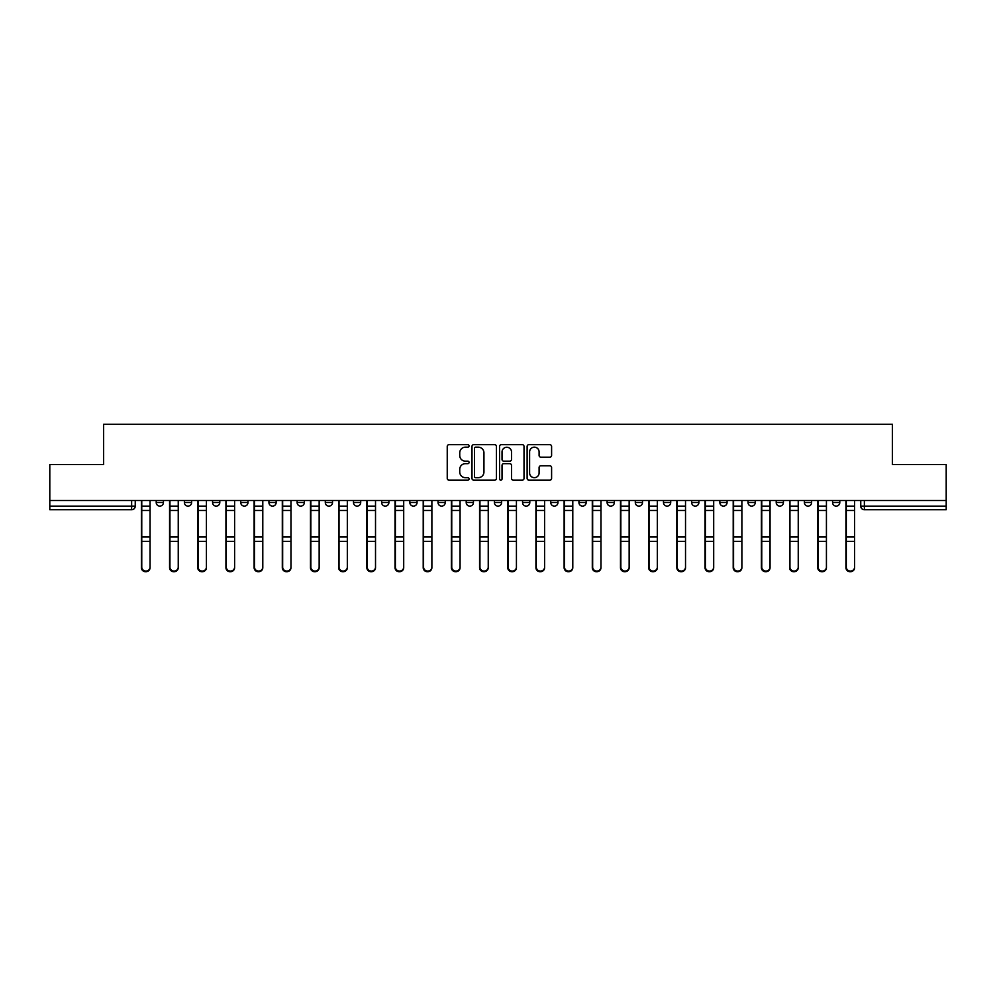 <?xml version="1.0" encoding="UTF-8"?>
<svg xmlns="http://www.w3.org/2000/svg" width="996" height="996" viewBox="0 0 996 996"><rect width="100%" height="100%" fill="white"/><g stroke="black" fill="none" stroke-linecap="round" stroke-linejoin="round"><path stroke-width="1.49" d="M469.091 445.922A1.245 1.245 0 0 0 467.859 444.677L449.009 444.677A1.768 1.768 0 0 0 447.241 446.457L447.241 478.366A1.768 1.768 0 0 0 449.009 480.147L467.859 480.147A1.245 1.245 0 0 0 469.091 478.902A1.245 1.245 0 0 0 467.859 477.669L465.418 477.669A5.677 5.677 0 0 1 459.741 471.992L459.741 469.328A5.677 5.677 0 0 1 465.418 463.65L467.859 463.65A1.245 1.245 0 0 0 469.091 462.418A1.245 1.245 0 0 0 467.859 461.173L465.418 461.173A5.677 5.677 0 0 1 459.741 455.496L459.741 452.844A5.677 5.677 0 0 1 465.418 447.167L467.859 447.167A1.245 1.245 0 0 0 469.091 445.922M832.569 500.527L832.569 502.519L839.79 502.519A3.611 3.611 0 0 1 836.179 506.13A3.611 3.611 0 0 1 832.569 502.519L832.569 500.527M719.847 502.519L719.847 500.527L719.847 502.519A3.611 3.611 0 0 0 723.457 506.13A3.611 3.611 0 0 1 719.847 502.519L727.068 502.519A3.611 3.611 0 0 1 723.457 506.13A3.611 3.611 0 0 0 727.068 502.519L727.068 500.527L727.068 502.519M466.203 500.527L466.203 502.519L473.436 502.519A3.611 3.611 0 0 1 469.813 506.13A3.611 3.611 0 0 1 466.203 502.519L466.203 500.527M381.655 500.527L381.655 502.519L388.888 502.519A3.611 3.611 0 0 1 385.278 506.13A3.611 3.611 0 0 1 381.655 502.519L381.655 500.527M325.294 500.527L325.294 502.519L332.527 502.519A3.611 3.611 0 0 1 328.904 506.13A3.611 3.611 0 0 1 325.294 502.519L325.294 500.527M297.119 500.527L297.119 502.519L304.34 502.519A3.611 3.611 0 0 1 300.73 506.13A3.611 3.611 0 0 1 297.119 502.519L297.119 500.527M240.746 500.527L240.746 502.519L247.979 502.519A3.611 3.611 0 0 1 244.369 506.13A3.611 3.611 0 0 1 240.746 502.519L240.746 500.527M549.817 457.176A1.768 1.768 0 0 0 551.597 455.409L551.597 446.457A1.768 1.768 0 0 0 549.817 444.677L528.901 444.677A1.768 1.768 0 0 0 527.121 446.457L527.121 478.366A1.768 1.768 0 0 0 528.901 480.147L549.817 480.147A1.768 1.768 0 0 0 551.597 478.366L551.597 467.56A1.768 1.768 0 0 0 549.817 465.779L540.865 465.779A1.768 1.768 0 0 0 539.097 467.56L539.097 472.926A4.743 4.743 0 0 1 534.354 477.669A4.743 4.743 0 0 1 529.611 472.926L529.611 451.91A4.743 4.743 0 0 1 534.354 447.167A4.743 4.743 0 0 1 539.097 451.91L539.097 455.409A1.768 1.768 0 0 0 540.865 457.176L549.817 457.176M49.8 500.527L49.8 464.584L103.634 464.584L103.634 424.296L892.366 424.296L892.366 464.584L946.2 464.584L946.2 500.527L49.8 500.527L49.8 506.13L135.244 506.13L135.244 500.527L135.244 506.13A3.611 3.611 0 0 1 131.634 509.74L49.8 509.74L49.8 506.13M496.444 446.457A1.768 1.768 0 0 0 494.676 444.677L473.747 444.677A1.768 1.768 0 0 0 471.98 446.457L471.98 478.366A1.768 1.768 0 0 0 473.747 480.147L494.676 480.147A1.768 1.768 0 0 0 496.444 478.366L496.444 446.457M501.324 444.677L522.253 444.677A1.768 1.768 0 0 1 524.02 446.457L524.02 478.366A1.768 1.768 0 0 1 522.253 480.147L513.289 480.147A1.768 1.768 0 0 1 511.521 478.366L511.521 465.431A1.768 1.768 0 0 0 509.753 463.65L503.802 463.65A1.768 1.768 0 0 0 502.034 465.431L502.034 478.902A1.245 1.245 0 0 1 500.789 480.147A1.245 1.245 0 0 1 499.556 478.902L499.556 446.457A1.768 1.768 0 0 1 501.324 444.677M860.756 500.527L860.756 506.13L946.2 506.13L946.2 509.74L864.366 509.74A3.611 3.611 0 0 1 860.756 506.13L860.756 500.527M946.2 500.527L946.2 506.13M839.79 500.527L839.79 502.519L839.79 500.527M804.382 500.527L804.382 502.519L811.615 502.519L811.615 500.527L811.615 502.519A3.611 3.611 0 0 1 808.005 506.13A3.611 3.611 0 0 1 804.382 502.519A3.611 3.611 0 0 0 808.005 506.13M783.429 500.527L783.429 502.519A3.611 3.611 0 0 1 779.818 506.13A3.611 3.611 0 0 1 776.208 502.519L783.429 502.519M776.208 500.527L776.208 502.519M748.021 500.527L748.021 502.519L755.254 502.519L755.254 500.527L755.254 502.519A3.611 3.611 0 0 1 751.631 506.13A3.611 3.611 0 0 1 748.021 502.519A3.611 3.611 0 0 0 751.631 506.13M691.66 500.527L691.66 502.519L698.881 502.519L698.881 500.527L698.881 502.519A3.611 3.611 0 0 1 695.27 506.13A3.611 3.611 0 0 1 691.66 502.519A3.611 3.611 0 0 0 695.27 506.13M670.706 502.519L670.706 500.527L670.706 502.519A3.611 3.611 0 0 1 667.096 506.13A3.611 3.611 0 0 1 663.473 502.519L670.706 502.519A3.611 3.611 0 0 1 667.096 506.13M663.473 500.527L663.473 502.519M642.52 500.527L642.52 502.519A3.611 3.611 0 0 1 638.909 506.13A3.611 3.611 0 0 1 635.299 502.519L642.52 502.519A3.611 3.611 0 0 1 638.909 506.13M635.299 500.527L635.299 502.519M614.345 500.527L614.345 502.519A3.611 3.611 0 0 1 610.722 506.13A3.611 3.611 0 0 1 607.112 502.519L614.345 502.519M607.112 500.527L607.112 502.519M586.158 500.527L586.158 502.519A3.611 3.611 0 0 1 582.548 506.13A3.611 3.611 0 0 1 578.937 502.519L586.158 502.519M578.937 500.527L578.937 502.519M557.972 500.527L557.972 502.519A3.611 3.611 0 0 1 554.361 506.13A3.611 3.611 0 0 1 550.751 502.519L557.972 502.519M550.751 500.527L550.751 502.519M529.797 500.527L529.797 502.519A3.611 3.611 0 0 1 526.187 506.13A3.611 3.611 0 0 1 522.564 502.519A3.611 3.611 0 0 0 526.187 506.13M522.564 500.527L522.564 502.519L529.797 502.519M501.611 500.527L501.611 502.519A3.611 3.611 0 0 1 498 506.13A3.611 3.611 0 0 1 494.39 502.519A3.611 3.611 0 0 0 498 506.13M494.39 500.527L494.39 502.519L501.611 502.519M473.436 500.527L473.436 502.519A3.611 3.611 0 0 1 469.813 506.13M445.249 500.527L445.249 502.519A3.611 3.611 0 0 1 441.639 506.13A3.611 3.611 0 0 1 438.028 502.519L445.249 502.519M438.028 500.527L438.028 502.519M417.063 500.527L417.063 502.519A3.611 3.611 0 0 1 413.452 506.13A3.611 3.611 0 0 1 409.842 502.519L417.063 502.519L417.063 500.527M409.842 500.527L409.842 502.519M388.888 500.527L388.888 502.519M360.701 500.527L360.701 502.519A3.611 3.611 0 0 1 357.091 506.13A3.611 3.611 0 0 1 353.48 502.519L360.701 502.519L360.701 500.527M353.48 500.527L353.48 502.519M332.527 500.527L332.527 502.519L332.527 500.527M304.34 502.519L304.34 500.527L304.34 502.519A3.611 3.611 0 0 1 300.73 506.13M276.153 500.527L276.153 502.519A3.611 3.611 0 0 1 272.543 506.13A3.611 3.611 0 0 1 268.932 502.519A3.611 3.611 0 0 0 272.543 506.13A3.611 3.611 0 0 0 276.153 502.519L276.153 500.527M268.932 500.527L268.932 502.519L276.153 502.519M247.979 500.527L247.979 502.519M219.792 500.527L219.792 502.519A3.611 3.611 0 0 1 216.182 506.13A3.611 3.611 0 0 1 212.571 502.519A3.611 3.611 0 0 0 216.182 506.13A3.611 3.611 0 0 0 219.792 502.519L212.571 502.519L212.571 500.527M184.385 500.527L184.385 502.519L191.618 502.519L191.618 500.527L191.618 502.519A3.611 3.611 0 0 1 187.995 506.13A3.611 3.611 0 0 1 184.385 502.519A3.611 3.611 0 0 0 187.995 506.13M156.21 500.527L156.21 502.519L163.431 502.519L163.431 500.527L163.431 502.519A3.611 3.611 0 0 1 159.821 506.13A3.611 3.611 0 0 1 156.21 502.519A3.611 3.611 0 0 0 159.821 506.13M131.634 500.527L131.634 509.74A3.611 3.611 0 0 0 135.244 506.13M475.702 447.167A1.245 1.245 0 0 0 474.457 448.399L474.457 476.424A1.245 1.245 0 0 0 475.702 477.669L478.267 477.669A5.677 5.677 0 0 0 483.944 471.992L483.944 452.844A5.677 5.677 0 0 0 478.267 447.167L475.702 447.167M511.521 451.997A4.743 4.743 0 0 0 506.777 447.254A4.743 4.743 0 0 0 502.034 451.997L502.034 459.393A1.768 1.768 0 0 0 503.802 461.173L509.753 461.173A1.768 1.768 0 0 0 511.521 459.393L511.521 451.997M141.395 500.527L141.395 567.708A4.158 4.009 180 0 0 145.727 571.704M150.06 567.073L150.06 567.708A4.158 4.009 180 0 1 145.902 571.704A4.158 4.009 180 0 1 141.756 567.708L141.756 567.073A4.158 4.009 0 0 0 145.902 571.082A4.158 4.009 0 0 0 150.06 567.073L150.06 541.338L141.756 541.338L141.756 567.073M141.756 500.527L141.756 541.338M150.06 500.527L150.06 541.338M169.569 500.527L169.569 567.708A4.158 4.009 180 0 0 173.914 571.704M197.756 500.527L197.756 567.708A4.158 4.009 180 0 0 202.088 571.704M178.247 567.073L178.247 567.708A4.158 4.009 180 0 1 174.088 571.704A4.158 4.009 180 0 1 169.93 567.708L169.93 567.073A4.158 4.009 0 0 0 174.088 571.082A4.158 4.009 0 0 0 178.247 567.073L178.247 541.338L169.93 541.338L169.93 567.073M169.93 500.527L169.93 541.338M178.247 500.527L178.247 541.338M206.421 567.073L206.421 567.708A4.158 4.009 180 0 1 202.275 571.704A4.158 4.009 180 0 1 198.117 567.708L198.117 567.073A4.158 4.009 0 0 0 202.275 571.082A4.158 4.009 0 0 0 206.421 567.073L206.421 541.338L198.117 541.338L198.117 567.073M198.117 500.527L198.117 541.338M206.421 500.527L206.421 541.338M225.943 500.527L225.943 567.708A4.158 4.009 180 0 0 230.275 571.704M254.117 500.527L254.117 567.708A4.158 4.009 180 0 0 258.45 571.704M282.304 500.527L282.304 567.708A4.158 4.009 180 0 0 286.636 571.704M234.608 567.073L234.608 567.708A4.158 4.009 180 0 1 230.45 571.704A4.158 4.009 180 0 1 226.304 567.708L226.304 567.073A4.158 4.009 0 0 0 230.45 571.082A4.158 4.009 0 0 0 234.608 567.073L234.608 541.338L226.304 541.338L226.304 567.073M226.304 500.527L226.304 541.338M234.608 500.527L234.608 541.338M262.795 567.073L262.795 567.708A4.158 4.009 180 0 1 258.636 571.704A4.158 4.009 180 0 1 254.478 567.708L254.478 567.073A4.158 4.009 0 0 0 258.636 571.082A4.158 4.009 0 0 0 262.795 567.073L262.795 541.338L254.478 541.338L254.478 567.073M254.478 500.527L254.478 541.338M262.795 500.527L262.795 541.338M290.969 567.073L290.969 567.708A4.158 4.009 180 0 1 286.811 571.704A4.158 4.009 180 0 1 282.665 567.708L282.665 567.073A4.158 4.009 0 0 0 286.811 571.082A4.158 4.009 0 0 0 290.969 567.073L290.969 541.338L282.665 541.338L282.665 567.073M282.665 500.527L282.665 541.338M290.969 500.527L290.969 541.338M310.478 500.527L310.478 567.708A4.158 4.009 180 0 0 314.823 571.704M319.156 567.073L319.156 567.708A4.158 4.009 180 0 1 314.997 571.704A4.158 4.009 180 0 1 310.839 567.708L310.839 567.073A4.158 4.009 0 0 0 314.997 571.082A4.158 4.009 0 0 0 319.156 567.073L319.156 541.338L310.839 541.338L310.839 567.073M310.839 500.527L310.839 541.338M319.156 500.527L319.156 541.338M338.665 500.527L338.665 567.708A4.158 4.009 180 0 0 342.998 571.704M347.33 567.073L347.33 567.708A4.158 4.009 180 0 1 343.184 571.704A4.158 4.009 180 0 1 339.026 567.708L339.026 567.073A4.158 4.009 0 0 0 343.184 571.082A4.158 4.009 0 0 0 347.33 567.073L347.33 541.338L339.026 541.338L339.026 567.073M339.026 500.527L339.026 541.338M347.33 500.527L347.33 541.338M366.852 500.527L366.852 567.708A4.158 4.009 180 0 0 371.184 571.704M375.517 567.073L375.517 567.708A4.158 4.009 180 0 1 371.359 571.704A4.158 4.009 180 0 1 367.213 567.708L367.213 567.073A4.158 4.009 0 0 0 371.359 571.082A4.158 4.009 0 0 0 375.517 567.073L375.517 541.338L367.213 541.338L367.213 567.073M367.213 500.527L367.213 541.338M375.517 500.527L375.517 541.338M395.026 500.527L395.026 567.708A4.158 4.009 180 0 0 399.359 571.704M403.704 567.073L403.704 567.708A4.158 4.009 180 0 1 399.545 571.704A4.158 4.009 180 0 1 395.387 567.708L395.387 567.073A4.158 4.009 0 0 0 399.545 571.082A4.158 4.009 0 0 0 403.704 567.073L403.704 541.338L395.387 541.338L395.387 567.073M395.387 500.527L395.387 541.338M403.704 500.527L403.704 541.338M423.213 500.527L423.213 567.708A4.158 4.009 180 0 0 427.545 571.704M451.387 500.527L451.387 567.708A4.158 4.009 180 0 0 455.732 571.704M479.574 500.527L479.574 567.708A4.158 4.009 180 0 0 483.907 571.704M507.761 500.527L507.761 567.708A4.158 4.009 180 0 0 512.093 571.704M535.935 500.527L535.935 567.708A4.158 4.009 180 0 0 540.268 571.704M564.122 500.527L564.122 567.708A4.158 4.009 180 0 0 568.455 571.704M431.878 567.073L431.878 567.708A4.158 4.009 180 0 1 427.732 571.704A4.158 4.009 180 0 1 423.574 567.708L423.574 567.073A4.158 4.009 0 0 0 427.732 571.082A4.158 4.009 0 0 0 431.878 567.073L431.878 541.338L423.574 541.338L423.574 567.073M423.574 500.527L423.574 541.338M431.878 500.527L431.878 541.338M460.065 567.073L460.065 567.708A4.158 4.009 180 0 1 455.907 571.704A4.158 4.009 180 0 1 451.748 567.708L451.748 567.073A4.158 4.009 0 0 0 455.907 571.082A4.158 4.009 0 0 0 460.065 567.073L460.065 541.338L451.748 541.338L451.748 567.073M451.748 500.527L451.748 541.338M460.065 500.527L460.065 541.338M488.239 567.073L488.239 567.708A4.158 4.009 180 0 1 484.093 571.704A4.158 4.009 180 0 1 479.935 567.708L479.935 567.073A4.158 4.009 0 0 0 484.093 571.082A4.158 4.009 0 0 0 488.239 567.073L488.239 541.338L479.935 541.338L479.935 567.073M479.935 500.527L479.935 541.338M488.239 500.527L488.239 541.338M516.426 567.073L516.426 567.708A4.158 4.009 180 0 1 512.268 571.704A4.158 4.009 180 0 1 508.122 567.708L508.122 567.073A4.158 4.009 0 0 0 512.268 571.082A4.158 4.009 0 0 0 516.426 567.073L516.426 541.338L508.122 541.338L508.122 567.073M508.122 500.527L508.122 541.338M516.426 500.527L516.426 541.338M544.613 567.073L544.613 567.708A4.158 4.009 180 0 1 540.455 571.704A4.158 4.009 180 0 1 536.296 567.708L536.296 567.073A4.158 4.009 0 0 0 540.455 571.082A4.158 4.009 0 0 0 544.613 567.073L544.613 541.338L536.296 541.338L536.296 567.073M536.296 500.527L536.296 541.338M544.613 500.527L544.613 541.338M572.787 567.073L572.787 567.708A4.158 4.009 180 0 1 568.641 571.704A4.158 4.009 180 0 1 564.483 567.708L564.483 567.073A4.158 4.009 0 0 0 568.641 571.082A4.158 4.009 0 0 0 572.787 567.073L572.787 541.338L564.483 541.338L564.483 567.073M564.483 500.527L564.483 541.338M572.787 500.527L572.787 541.338M592.296 500.527L592.296 567.708A4.158 4.009 180 0 0 596.641 571.704M600.974 567.073L600.974 567.708A4.158 4.009 180 0 1 596.816 571.704A4.158 4.009 180 0 1 592.657 567.708L592.657 567.073A4.158 4.009 0 0 0 596.816 571.082A4.158 4.009 0 0 0 600.974 567.073L600.974 541.338L592.657 541.338L592.657 567.073M592.657 500.527L592.657 541.338M600.974 500.527L600.974 541.338M620.483 500.527L620.483 567.708A4.158 4.009 180 0 0 624.816 571.704M629.148 567.073L629.148 567.708A4.158 4.009 180 0 1 625.002 571.704A4.158 4.009 180 0 1 620.844 567.708L620.844 567.073A4.158 4.009 0 0 0 625.002 571.082A4.158 4.009 0 0 0 629.148 567.073L629.148 541.338L620.844 541.338L620.844 567.073M620.844 500.527L620.844 541.338M629.148 500.527L629.148 541.338M648.67 500.527L648.67 567.708A4.158 4.009 180 0 0 653.003 571.704M657.335 567.073L657.335 567.708A4.158 4.009 180 0 1 653.177 571.704A4.158 4.009 180 0 1 649.031 567.708L649.031 567.073A4.158 4.009 0 0 0 653.177 571.082A4.158 4.009 0 0 0 657.335 567.073L657.335 541.338L649.031 541.338L649.031 567.073M649.031 500.527L649.031 541.338M657.335 500.527L657.335 541.338M676.844 500.527L676.844 567.708A4.158 4.009 180 0 0 681.177 571.704M685.522 567.073L685.522 567.708A4.158 4.009 180 0 1 681.364 571.704A4.158 4.009 180 0 1 677.205 567.708L677.205 567.073A4.158 4.009 0 0 0 681.364 571.082A4.158 4.009 0 0 0 685.522 567.073L685.522 541.338L677.205 541.338L677.205 567.073M677.205 500.527L677.205 541.338M685.522 500.527L685.522 541.338M705.031 500.527L705.031 567.708A4.158 4.009 180 0 0 709.364 571.704M713.696 567.073L713.696 567.708A4.158 4.009 180 0 1 709.55 571.704A4.158 4.009 180 0 1 705.392 567.708L705.392 567.073A4.158 4.009 0 0 0 709.55 571.082A4.158 4.009 0 0 0 713.696 567.073L713.696 541.338L705.392 541.338L705.392 567.073M705.392 500.527L705.392 541.338M713.696 500.527L713.696 541.338M733.205 500.527L733.205 567.708A4.158 4.009 180 0 0 737.55 571.704M741.883 567.073L741.883 567.708A4.158 4.009 180 0 1 737.725 571.704A4.158 4.009 180 0 1 733.566 567.708L733.566 567.073A4.158 4.009 0 0 0 737.725 571.082A4.158 4.009 0 0 0 741.883 567.073L741.883 541.338L733.566 541.338L733.566 567.073M733.566 500.527L733.566 541.338M741.883 500.527L741.883 541.338M761.392 500.527L761.392 567.708A4.158 4.009 180 0 0 765.725 571.704M770.057 567.073L770.057 567.708A4.158 4.009 180 0 1 765.912 571.704A4.158 4.009 180 0 1 761.753 567.708L761.753 567.073A4.158 4.009 0 0 0 765.912 571.082A4.158 4.009 0 0 0 770.057 567.073L770.057 541.338L761.753 541.338L761.753 567.073M761.753 500.527L761.753 541.338M770.057 500.527L770.057 541.338M789.579 500.527L789.579 567.708A4.158 4.009 180 0 0 793.912 571.704M798.244 567.073L798.244 567.708A4.158 4.009 180 0 1 794.086 571.704A4.158 4.009 180 0 1 789.94 567.708L789.94 567.073A4.158 4.009 0 0 0 794.086 571.082A4.158 4.009 0 0 0 798.244 567.073L798.244 541.338L789.94 541.338L789.94 567.073M789.94 500.527L789.94 541.338M798.244 500.527L798.244 541.338M817.753 500.527L817.753 567.708A4.158 4.009 180 0 0 822.086 571.704M826.431 567.073L826.431 567.708A4.158 4.009 180 0 1 822.273 571.704A4.158 4.009 180 0 1 818.114 567.708L818.114 567.073A4.158 4.009 0 0 0 822.273 571.082A4.158 4.009 0 0 0 826.431 567.073L826.431 541.338L818.114 541.338L818.114 567.073M818.114 500.527L818.114 541.338M826.431 500.527L826.431 541.338M845.94 500.527L845.94 567.708A4.158 4.009 180 0 0 850.273 571.704M854.605 567.073L854.605 567.708A4.158 4.009 180 0 1 850.46 571.704A4.158 4.009 180 0 1 846.301 567.708L846.301 567.073A4.158 4.009 0 0 0 850.46 571.082A4.158 4.009 0 0 0 854.605 567.073L854.605 541.338L846.301 541.338L846.301 567.073M846.301 500.527L846.301 541.338M854.605 500.527L854.605 541.338M864.366 500.527L864.366 509.74M141.395 506.13L150.06 506.13M150.06 536.993L141.756 536.993M150.06 510.487L141.756 510.487M169.569 506.13L178.247 506.13M197.756 506.13L206.421 506.13M178.247 536.993L169.93 536.993M178.247 510.487L169.93 510.487M206.421 536.993L198.117 536.993M206.421 510.487L198.117 510.487M225.943 506.13L234.608 506.13M254.117 506.13L262.795 506.13M282.304 506.13L290.969 506.13M234.608 536.993L226.304 536.993M234.608 510.487L226.304 510.487M262.795 536.993L254.478 536.993M262.795 510.487L254.478 510.487M290.969 536.993L282.665 536.993M290.969 510.487L282.665 510.487M310.478 506.13L319.156 506.13M319.156 536.993L310.839 536.993M319.156 510.487L310.839 510.487M338.665 506.13L347.33 506.13M347.33 536.993L339.026 536.993M347.33 510.487L339.026 510.487M366.852 506.13L375.517 506.13M375.517 536.993L367.213 536.993M375.517 510.487L367.213 510.487M395.026 506.13L403.704 506.13M403.704 536.993L395.387 536.993M403.704 510.487L395.387 510.487M423.213 506.13L431.878 506.13M451.387 506.13L460.065 506.13M479.574 506.13L488.239 506.13M507.761 506.13L516.426 506.13M535.935 506.13L544.613 506.13M564.122 506.13L572.787 506.13M431.878 536.993L423.574 536.993M431.878 510.487L423.574 510.487M460.065 536.993L451.748 536.993M460.065 510.487L451.748 510.487M488.239 536.993L479.935 536.993M488.239 510.487L479.935 510.487M516.426 536.993L508.122 536.993M516.426 510.487L508.122 510.487M544.613 536.993L536.296 536.993M544.613 510.487L536.296 510.487M572.787 536.993L564.483 536.993M572.787 510.487L564.483 510.487M592.296 506.13L600.974 506.13M600.974 536.993L592.657 536.993M600.974 510.487L592.657 510.487M620.483 506.13L629.148 506.13M629.148 536.993L620.844 536.993M629.148 510.487L620.844 510.487M648.67 506.13L657.335 506.13M657.335 536.993L649.031 536.993M657.335 510.487L649.031 510.487M676.844 506.13L685.522 506.13M685.522 536.993L677.205 536.993M685.522 510.487L677.205 510.487M705.031 506.13L713.696 506.13M713.696 536.993L705.392 536.993M713.696 510.487L705.392 510.487M733.205 506.13L741.883 506.13M741.883 536.993L733.566 536.993M741.883 510.487L733.566 510.487M761.392 506.13L770.057 506.13M770.057 536.993L761.753 536.993M770.057 510.487L761.753 510.487M789.579 506.13L798.244 506.13M798.244 536.993L789.94 536.993M798.244 510.487L789.94 510.487M817.753 506.13L826.431 506.13M826.431 536.993L818.114 536.993M826.431 510.487L818.114 510.487M845.94 506.13L854.605 506.13M854.605 536.993L846.301 536.993M854.605 510.487L846.301 510.487"/></g></svg>
